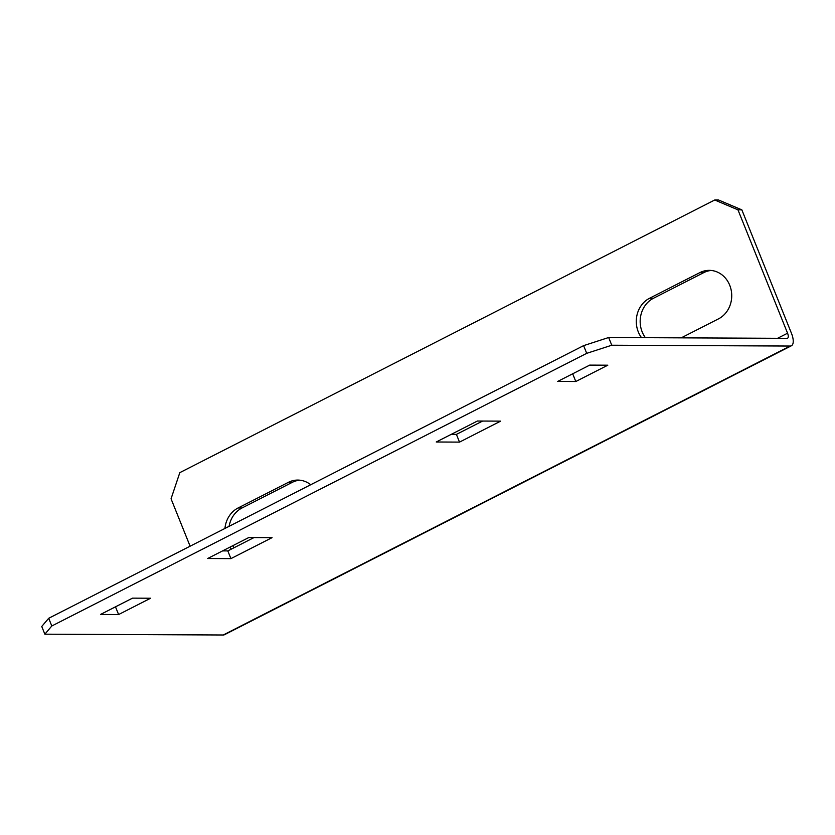 <?xml version="1.0" encoding="UTF-8"?>
<svg xmlns="http://www.w3.org/2000/svg" width="835" height="835" viewBox="0 0 835 835"><rect width="100%" height="100%" fill="white"/><g stroke="black" fill="none" stroke-linecap="round" stroke-linejoin="round"><path stroke-width="1.25" d="M44.85 634.183L41.75 626.469L48.701 618.276L51.801 625.989L44.85 634.183L223.227 634.997A14.111 5.876 63 0 0 224.469 634.725L791.382 345.773A14.111 5.876 63 0 0 791.434 333.228L741.845 209.856L737.963 209.835L714.729 200.003L718.611 200.014L741.845 209.856M190.109 546.205L171.05 498.787L179.817 472.641L714.729 200.003M611.763 345.231L586.713 353.341L583.613 345.638L608.663 337.517L611.763 345.231L790.14 346.045A14.111 5.876 63 0 0 791.382 345.773M608.663 337.517L787.04 338.342A5.647 2.348 63 0 0 787.541 338.227A5.647 2.348 63 0 0 787.562 333.207L737.963 209.835M681.235 337.851L718.455 318.886A25.394 22.576 -89.7 0 0 731.241 290.434A25.394 22.576 -89.7 0 0 709.27 270.352A25.394 22.576 -89.7 0 0 699.855 272.617L649.567 298.252A25.394 22.576 -89.7 0 0 641.52 337.674M310.724 484.728A25.394 22.576 -89.7 0 0 297.803 480.073A25.394 22.576 -89.7 0 0 288.388 482.338L238.09 507.972A25.394 22.576 -89.7 0 0 224.939 528.451M229.896 547.175A25.394 22.576 -89.7 0 0 231.42 549.075M711.211 270.457A25.394 22.576 -89.7 0 0 703.728 272.638L653.44 298.272A25.394 22.576 -89.7 0 0 645.403 337.684M299.734 480.177A25.394 22.576 -89.7 0 0 292.26 482.359L241.973 507.993A25.394 22.576 -89.7 0 0 229.103 526.321M232.777 545.714A25.394 22.576 -89.7 0 0 234.144 547.687M477.401 421.028L500.666 421.132L459.511 442.112L436.246 441.997L477.401 421.028M207.654 558.511L248.799 537.542L272.064 537.646L230.919 558.625L207.654 558.511M589.708 365.114L607.807 365.198L575.795 381.511L557.707 381.428L589.708 365.114L572.664 373.798M100.513 614.456L132.514 598.142L150.613 598.225L118.612 614.539L100.513 614.456M51.801 625.989L586.713 353.341M48.701 618.276L583.613 345.638M482.599 421.049L456.411 434.398L451.213 434.377M254.007 537.563L227.819 550.912L222.621 550.891M118.612 614.539L115.48 606.826L132.546 598.142M575.795 381.511L572.695 373.798M230.919 558.625L227.819 550.912M459.511 442.112L456.411 434.398M777.583 338.29L787.562 333.207M223.227 634.997L790.14 346.045M292.26 482.359L288.388 482.338M241.973 507.993L238.09 507.972M653.44 298.272L649.567 298.252M703.728 272.638L699.855 272.617"/></g></svg>
